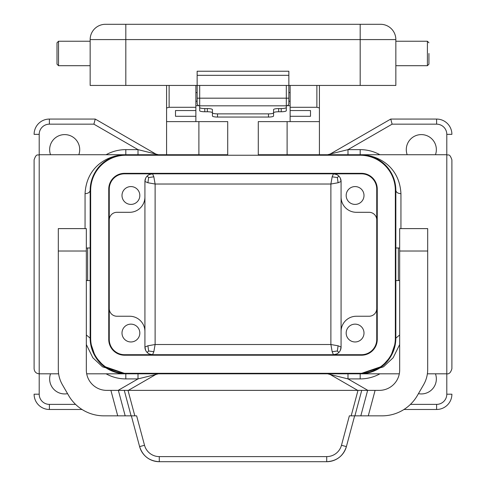 <?xml version="1.0" encoding="UTF-8"?>
<svg xmlns="http://www.w3.org/2000/svg" width="486" height="486" viewBox="0 0 486 486"><rect width="100%" height="100%" fill="white"/><g stroke="black" fill="none" stroke-linecap="round" stroke-linejoin="round"><path stroke-width="0.73" d="M278.666 108.566L278.666 111.756A5.097 1.057 0 0 0 273.569 112.813L273.569 109.623A5.097 1.057 0 0 1 278.666 108.566L281.212 108.566A5.097 1.057 180 0 0 286.309 107.509L286.309 105.82L199.691 105.82L199.691 110.699A5.097 1.057 180 0 0 204.788 111.756L207.334 111.756A5.097 1.057 0 0 1 212.431 112.813L212.431 115.99A5.097 1.057 180 0 0 217.528 117.053L268.472 117.053A5.097 1.057 180 0 0 273.569 115.99L273.569 112.801A5.097 1.057 180 0 1 268.472 113.864L217.528 113.864A5.097 1.057 180 0 1 212.431 112.801L212.431 109.623A5.097 1.057 0 0 0 207.334 108.566L207.334 111.756M361.456 173.326L124.544 173.326A15.795 15.795 0 0 0 108.749 189.121L108.749 339.422A15.795 15.795 0 0 0 124.544 355.217L361.456 355.217A15.795 15.795 0 0 0 377.251 339.422L377.251 189.121A15.795 15.795 0 0 0 361.456 173.326M360.181 155.241L125.819 155.241A35.156 35.156 0 0 0 90.663 190.397L90.663 338.147A35.156 35.156 0 0 0 125.819 373.303L360.181 373.303A35.156 35.156 0 0 0 395.337 338.147L395.337 190.397A35.156 35.156 0 0 0 360.181 155.241M124.544 173.836L361.456 173.836A15.285 15.285 0 0 1 376.741 189.121L376.741 339.422A15.285 15.285 0 0 1 361.456 354.707L124.544 354.707A15.285 15.285 0 0 1 109.259 339.422L109.259 189.121A15.285 15.285 0 0 1 124.544 173.836M147.161 176.072L148.637 177.554L153.837 176.819L152.568 173.836A7.642 7.642 0 0 0 144.925 181.478L144.925 347.065A7.642 7.642 0 0 0 152.568 354.707L153.837 351.724L155.113 344.519L147.908 345.789L144.925 347.065L145.642 350.297M109.259 308.598A7.642 7.642 0 0 0 116.901 316.24L129.641 316.24A15.285 15.285 0 0 1 144.925 331.525L144.925 335.601L144.925 331.525M128.34 390.373L155.836 374.493L138.006 378.91L138.006 373.813M166.577 154.73L166.577 85.439L166.577 121.615L227.715 121.615L227.715 154.73L125.819 154.73A35.666 35.666 0 0 0 90.153 190.397C89.825 192.377 88.13 193.471 85.056 193.677C86.496 166.224 108.196 154.797 125.819 154.73C110.401 154.791 91.411 165.258 90.153 190.397L90.153 338.147A35.666 35.666 0 0 0 125.819 373.813L103.955 366.329L95.262 356.548L90.384 342.223M144.925 197.018L144.925 192.942L144.925 197.018A15.285 15.285 0 0 1 129.641 212.303L116.901 212.303A7.642 7.642 0 0 0 109.259 219.945M130.91 204.406A8.918 8.918 0 0 1 121.998 195.487A8.918 8.918 0 0 1 130.91 186.575A8.918 8.918 0 0 1 139.828 195.487A8.918 8.918 0 0 1 130.91 204.406M130.91 324.138A8.918 8.918 0 0 1 139.828 333.056A8.918 8.918 0 0 1 130.91 341.968A8.918 8.918 0 0 1 121.998 333.056A8.918 8.918 0 0 1 130.91 324.138M95.25 119.064L49.39 119.064A15.285 15.285 0 0 0 34.105 134.349L39.202 134.349L39.202 154.73L125.819 154.73L125.819 149.633L138.006 149.633L155.836 154.05L95.25 119.064L93.883 124.161L138.006 149.633L138.006 154.73M436.61 119.064L436.61 124.161L392.117 124.161L390.75 119.064L436.61 119.064A15.285 15.285 0 0 1 451.895 134.349L446.798 134.349L446.798 154.73L360.181 154.73C377.804 154.797 399.504 166.224 400.944 193.677C397.87 193.471 396.175 192.377 395.847 190.397C394.589 165.258 375.599 154.791 360.181 154.73A35.666 35.666 0 0 1 395.847 190.397L395.847 338.147A35.666 35.666 0 0 1 360.181 373.813L125.819 373.813C110.401 373.752 91.411 363.285 90.153 338.147L86.332 334.969M75.567 404.382L49.39 404.382A10.188 10.188 0 0 1 39.202 394.195L39.202 154.73C37.695 155.708 36.529 152.859 34.105 159.827L34.105 368.716C34.409 371.814 36.11 373.509 39.202 373.813L58.624 373.813M118.147 390.373L138.006 378.91L125.819 378.91L125.819 373.813L102.54 366.839L92.856 357.775L86.332 344.525M125.819 154.73L116.197 156.055M145.642 178.247L144.925 181.478L144.925 192.942M144.925 335.601L144.925 347.065M158.387 154.73L155.836 154.05L158.387 154.73M50.538 373.813A15.03 15.03 0 0 0 67.56 393.66M78.817 154.73A15.03 15.03 0 0 0 64.674 134.604A15.03 15.03 0 0 0 50.538 154.73M169.122 85.439L169.122 107.278L195.87 107.278L195.87 85.439M369.803 156.055L360.181 154.73L258.285 154.73L258.285 121.615L319.423 121.615L319.423 154.73M144.925 181.478L147.908 182.754L155.113 184.024L153.837 176.819M149.33 353.99L152.568 354.707M152.568 173.836L149.33 174.553M148.637 177.554L147.908 182.754M153.837 351.724L148.637 350.989L147.908 345.789M148.637 350.989L147.161 352.465M336.67 353.99L333.432 354.707L332.163 351.724L330.887 344.519L338.092 345.789L341.075 347.065L340.358 350.297M332.163 176.819L337.363 177.554L338.092 182.754L330.887 184.024L332.163 176.819L333.432 173.836A7.642 7.642 0 0 1 341.075 181.478L341.075 331.525A15.285 15.285 0 0 1 356.36 316.24L369.099 316.24A7.642 7.642 0 0 0 376.741 308.598M86.332 248.328A2.545 2.545 0 0 1 87.638 247.969L87.638 280.574A2.545 2.545 0 0 1 86.332 280.215M367.641 390.373L360.819 415.846L382.099 415.846A40.757 40.757 0 0 0 417.395 395.464L423.598 384.73A30.569 30.569 0 0 0 427.692 369.445L427.692 251.025L399.668 251.025L399.668 369.992A20.382 20.382 0 0 1 379.287 390.373L361.73 390.373L354.902 415.846L349.361 415.846L341.476 445.279A15.285 15.285 0 0 1 326.714 456.603L159.286 456.603A15.285 15.285 0 0 1 144.524 445.279L136.639 415.846L103.901 415.846A40.757 40.757 0 0 1 68.605 395.464L62.402 384.73A30.569 30.569 0 0 1 58.308 369.445L58.308 251.025L86.332 251.025L86.332 369.992A20.382 20.382 0 0 0 106.713 390.373L124.27 390.373L131.099 415.846M361.73 390.373L124.27 390.373M326.714 456.603L326.714 461.7C336.689 461.086 343.256 456.05 346.397 446.598A20.382 20.382 0 0 1 326.714 461.7L159.286 461.7C149.311 461.086 142.744 456.05 139.604 446.598A20.382 20.382 0 0 0 159.286 461.7L159.286 456.603M360.819 415.846L354.902 415.846M341.476 445.279L346.397 446.598L354.64 415.846M144.524 445.279L139.604 446.598L131.36 415.846M287.105 105.693L290.13 105.693M195.87 105.693L198.895 105.693M197.146 101.234L195.87 101.234M199.691 107.509A5.097 1.057 180 0 0 204.788 108.566L207.334 108.566M286.309 107.509L286.309 110.699A5.097 1.057 180 0 1 281.212 111.756L278.666 111.756M212.431 109.623L212.431 112.813M273.569 109.623L273.569 112.813M319.423 107.959L319.423 85.439L319.423 121.615L319.423 107.959L316.878 107.278L290.13 107.278L290.13 121.615M195.87 121.615L195.87 107.278M169.122 107.278L166.577 107.959M195.87 110.553L175.495 110.553L175.495 116.288L195.87 116.288M175.495 110.553L175.495 116.288M197.146 92.571L195.87 92.571L197.146 92.571L197.146 85.439L197.146 98.178L288.854 98.178L288.854 85.439L197.146 85.439L197.146 75.33L288.854 75.33L288.854 85.439L395.847 85.439L395.847 39.585A15.285 15.285 0 0 0 380.562 24.3L220.194 24.3M199.691 85.439L199.691 105.82A2.545 2.545 0 0 1 197.146 103.269A2.545 2.545 0 0 0 199.691 105.82A2.545 2.545 0 0 1 197.146 103.269L197.146 98.178M134.956 24.3L105.438 24.3A15.285 15.285 0 0 0 90.153 39.585L90.153 85.439L197.146 85.439M90.153 39.585L125.819 39.585L125.819 24.3L380.562 24.3A15.285 15.285 0 0 1 395.847 39.585A15.285 15.285 0 0 0 380.562 24.3M57.002 64.17L57.002 42.774L58.533 41.243L58.533 65.701L57.002 64.17M218.068 24.3L176.509 24.3M290.13 92.571L288.854 92.571L288.854 71.235L197.146 71.235L197.146 75.33M428.931 53.472L428.931 64.17L428.931 53.472M288.854 103.269L288.854 98.178L288.854 103.269A2.545 2.545 0 0 1 286.309 105.82A2.545 2.545 0 0 0 288.854 103.269A2.545 2.545 0 0 1 286.309 105.82L286.309 85.439M310.505 110.553L310.505 116.288L310.505 110.553L290.13 110.553M310.505 116.288L290.13 116.288M290.13 85.439L290.13 107.278M290.13 101.234L288.854 101.234M341.075 331.525L341.075 347.065A7.642 7.642 0 0 1 333.432 354.707M357.66 390.373L330.164 374.493L347.994 378.91L347.994 373.813M367.853 390.373L347.994 378.91L360.181 378.91L360.181 373.813L382.045 366.329L390.738 356.548L395.616 342.223M341.075 197.018A15.285 15.285 0 0 0 356.36 212.303L369.099 212.303A7.642 7.642 0 0 1 376.741 219.945M355.09 204.406A8.918 8.918 0 0 0 364.002 195.487A8.918 8.918 0 0 0 355.09 186.575A8.918 8.918 0 0 0 346.172 195.487A8.918 8.918 0 0 0 355.09 204.406M355.09 324.138A8.918 8.918 0 0 0 346.172 333.056A8.918 8.918 0 0 0 355.09 341.968A8.918 8.918 0 0 0 364.002 333.056A8.918 8.918 0 0 0 355.09 324.138M390.75 119.064L330.164 154.05L347.994 149.633L347.994 154.73M399.31 373.813L360.181 373.813C375.599 373.752 394.589 363.285 395.847 338.147L399.668 334.969M340.358 178.247L341.075 181.478L338.092 182.754M333.432 173.836L336.67 174.553M451.895 181.223L451.895 347.32M410.433 404.382L436.61 404.382A10.188 10.188 0 0 0 446.798 394.195L446.798 154.73C448.305 155.708 449.471 152.859 451.895 159.827L451.895 368.716C450.771 372.549 449.076 374.25 446.798 373.813L427.376 373.813M360.181 373.813L383.46 366.839L393.144 357.775L399.668 344.525M338.092 345.789L337.363 350.989L338.839 352.465M337.363 177.554L338.839 176.072M341.075 181.478L341.075 192.942M337.363 350.989L332.163 351.724M327.613 154.73L330.164 154.05L327.613 154.73M435.462 373.813A15.03 15.03 0 0 1 418.44 393.66M407.183 154.73A15.03 15.03 0 0 1 421.326 134.604A15.03 15.03 0 0 1 435.462 154.73M399.668 280.215A2.545 2.545 0 0 1 398.362 280.574L398.362 247.969A2.545 2.545 0 0 1 399.668 248.328M427.692 251.025L427.692 228.608L399.668 228.608L399.668 251.025M86.332 251.025L86.332 228.608L58.308 228.608L58.308 251.025M158.387 373.813L155.836 374.493L158.387 373.813M49.39 404.382L49.39 409.479L82.025 409.479M34.105 394.195A15.285 15.285 0 0 0 49.39 409.479A15.285 15.285 0 0 1 34.105 394.195L39.202 394.195M436.61 404.382L436.61 409.479A15.285 15.285 0 0 0 451.895 394.195L446.798 394.195M436.61 409.479L403.975 409.479M327.613 373.813L330.164 374.493L327.613 373.813M49.39 119.064L49.39 124.161L93.883 124.161M106.082 373.813A40.757 40.757 0 0 0 125.819 378.91M85.056 193.677L85.056 228.608M155.113 344.519L330.887 344.519L330.887 184.024L155.113 184.024L155.113 344.519M106.082 154.73A40.757 40.757 0 0 1 125.819 149.633M39.202 134.349A10.188 10.188 0 0 1 49.39 124.161M375.101 390.373L368.279 415.846M128 390.373L134.829 415.846M118.359 390.373L125.181 415.846M358 390.373L351.171 415.846M110.899 390.373L117.721 415.846M204.788 108.566L204.788 111.756M217.528 113.864L217.528 117.053M268.472 113.864L268.472 117.053M281.212 108.566L281.212 111.756M287.105 154.73L287.105 121.615M198.895 121.615L198.895 154.73M360.181 85.439L360.181 39.585L395.847 39.585M125.819 85.439L125.819 39.585L360.181 39.585L360.181 24.3M395.847 65.701L427.407 65.701L427.407 41.243L395.847 41.243M316.878 85.439L316.878 107.278M392.117 124.161L347.994 149.633L360.181 149.633L360.181 154.73M379.918 373.813A40.757 40.757 0 0 1 360.181 378.91M400.944 193.677L400.944 228.608M379.918 154.73A40.757 40.757 0 0 0 360.181 149.633M446.798 134.349A10.188 10.188 0 0 0 436.61 124.161M86.69 373.813L125.819 373.813M87.638 247.969L90.153 247.969M90.153 65.701L58.533 65.701M427.407 65.701L428.931 64.17M90.153 41.243L58.533 41.243M87.638 280.574L90.153 280.574M427.407 41.243L428.931 42.774M398.362 280.574L395.847 280.574M398.362 247.969L395.847 247.969"/></g></svg>
